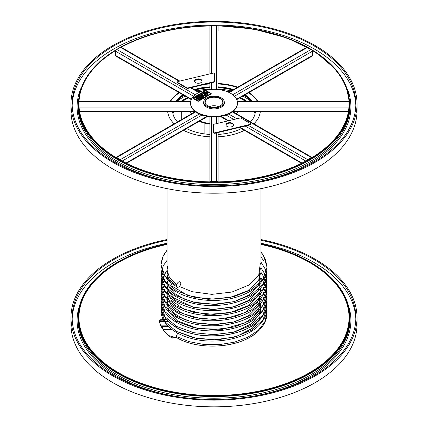 <?xml version="1.0" encoding="UTF-8"?>
<svg xmlns="http://www.w3.org/2000/svg" width="428" height="428" viewBox="0 0 428 428"><rect width="100%" height="100%" fill="white"/><g stroke="black" fill="none" stroke-linecap="round" stroke-linejoin="round"><path stroke-width="0.64" d="M209.046 21.4A143.027 82.577 180 0 1 357.027 103.924A143.027 82.577 180 0 1 214 186.501A143.027 82.577 180 0 1 70.973 103.924A143.027 82.577 180 0 1 209.046 21.4M209.089 22.079A141.85 81.898 180 0 1 355.85 103.924A141.85 81.898 180 0 1 214 185.822A141.85 81.898 180 0 1 72.15 103.924A141.85 81.898 180 0 1 209.089 22.079M357.027 103.924L357.027 110.633A143.027 82.577 180 0 1 214 193.205A143.027 82.577 180 0 1 70.973 110.633L70.973 103.924M355.829 105.416A141.85 81.898 0 0 0 256.859 28.837A141.85 81.898 0 0 0 99.553 58.518A141.85 81.898 0 0 0 72.172 105.416M312.119 50.354A135.045 77.971 180 0 1 349.045 103.924A135.045 77.971 180 0 1 214 181.895A135.045 77.971 180 0 1 78.955 103.924A135.045 77.971 180 0 1 105.042 57.86A135.045 77.971 180 0 1 115.881 50.354M121.231 47.262A135.045 77.971 180 0 1 210.223 25.985M217.777 25.985A135.045 77.971 180 0 1 306.769 47.262M179.434 92.304A46.374 26.777 0 0 0 170.007 101.677M167.664 111.28A46.374 26.777 0 0 0 174.137 123.836M183.082 130.112A46.374 26.777 0 0 0 209.891 136.821M218.109 136.821A46.374 26.777 0 0 0 244.918 130.112M253.863 123.836A46.374 26.777 0 0 0 260.336 111.28M257.993 101.677A46.374 26.777 0 0 0 248.984 92.576M237.701 87.141A46.374 26.777 0 0 0 218.109 83.481M306.769 160.586A1.525 0.883 -60 0 1 307.625 159.607L311.274 157.499A1.525 0.883 -60 0 1 312.039 157.424A1.525 0.883 -60 0 1 312.13 157.493M224.261 101.853A10.411 6.013 180 0 1 224.411 102.87A10.411 6.013 180 0 1 217.986 108.428A10.411 6.013 180 0 1 206.638 107.123A10.411 6.013 180 0 1 203.589 102.87A10.411 6.013 180 0 1 203.739 101.853M224.4 103.159A10.411 6.013 0 0 0 224.267 102.442M203.733 102.442A10.411 6.013 0 0 0 203.6 103.159M197.404 112.452A23.465 13.546 180 0 1 190.535 102.87A23.465 13.546 180 0 1 214 89.324A23.465 13.546 180 0 1 237.465 102.87A23.465 13.546 180 0 1 222.983 115.389A23.465 13.546 180 0 1 197.404 112.452M237.465 102.87L237.465 103.448A23.465 13.546 180 0 1 222.983 115.961A23.465 13.546 180 0 1 197.404 113.024A23.465 13.546 180 0 1 190.535 103.448L190.535 102.87M199.277 121.279A23.465 13.546 0 0 0 209.891 124.067M236.78 113.976A23.465 13.546 0 0 0 237.374 111.922M190.626 111.922A23.465 13.546 0 0 0 191.22 113.976M199.33 120.728A23.465 13.546 0 0 0 209.891 123.494M236.572 113.853A23.465 13.546 0 0 0 237.385 111.28M190.615 111.28A23.465 13.546 0 0 0 191.428 113.853M348.986 106.299L348.986 101.677L237.374 101.677M236.78 99.622L312.039 56.175A1.525 0.883 -120 0 0 312.354 55.48L312.354 51.264A1.525 0.883 -120 0 0 311.274 49.391L307.625 47.289A1.525 0.883 -120 0 0 306.86 47.208L228.723 92.325M218.109 30.977L218.109 26.761A1.525 1.247 180 0 0 216.579 25.514L211.421 25.514A1.525 1.247 180 0 0 209.891 26.761L209.891 73.889M209.891 83.166L209.891 89.532M179.808 81.085L121.14 47.208A1.525 0.883 120 0 0 120.375 47.289L116.726 49.391A1.525 0.883 120 0 0 115.646 51.264L115.646 55.48A1.525 0.883 120 0 0 115.961 56.175L191.22 99.622M190.626 101.677L79.014 101.677L79.014 106.299M115.87 157.493A1.525 0.883 60 0 1 115.961 157.424A1.525 0.883 60 0 1 116.726 157.499L120.375 159.607A1.525 0.883 60 0 1 121.231 160.586M218.109 181.857L218.109 132.525M218.109 123.248L218.109 116.785M210.212 181.863A1.525 1.247 0 0 1 211.421 181.381L216.579 181.381A1.525 1.247 0 0 1 217.788 181.863M209.891 181.857L209.891 116.785M167.07 239.557A143.027 82.577 -0 0 0 70.973 317.56L70.973 324.269A143.027 82.577 -0 0 0 109.424 380.599A143.027 82.577 -0 0 0 266.435 401.09A143.027 82.577 -0 0 0 357.027 324.269L357.027 317.56A143.027 82.577 -0 0 0 260.93 239.557M70.973 317.56A143.027 82.577 -0 0 0 109.424 373.895A143.027 82.577 -0 0 0 266.435 394.386A143.027 82.577 -0 0 0 357.027 317.56M167.07 240.274A141.85 81.898 -0 0 0 72.15 317.56A141.85 81.898 -0 0 0 110.28 373.43A141.85 81.898 -0 0 0 266.007 393.755A141.85 81.898 -0 0 0 355.85 317.56A141.85 81.898 -0 0 0 260.93 240.274M167.07 243.254A141.85 81.898 -0 0 0 73.814 308.032A141.85 81.898 -0 0 0 72.172 319.053M355.829 319.053A141.85 81.898 -0 0 0 260.93 243.254M167.07 244.452A135.045 77.971 -0 0 0 80.539 305.651A135.045 77.971 -0 0 0 78.955 317.56A135.045 77.971 -0 0 0 214 395.531A135.045 77.971 -0 0 0 349.045 317.56A135.045 77.971 -0 0 0 260.93 244.452M167.07 243.874A135.986 78.511 -0 0 0 78.014 317.56L78.014 318.041A135.986 78.511 -0 0 0 117.844 373.553A135.986 78.511 -0 0 0 266.039 390.571A135.986 78.511 -0 0 0 349.986 318.041L349.986 317.56A135.986 78.511 -0 0 0 260.93 243.874M78.014 317.56A135.986 78.511 -0 0 0 117.844 373.077A135.986 78.511 -0 0 0 266.039 390.095A135.986 78.511 -0 0 0 349.986 317.56M181.285 119.712L181.285 111.922L181.279 119.717M204.605 84.428A46.347 26.755 180 0 1 209.891 83.979A46.347 26.755 180 0 0 204.605 84.428A46.347 26.755 180 0 1 209.891 83.979M218.109 83.979A46.347 26.755 180 0 1 237.155 87.456A46.347 26.755 180 0 0 218.109 83.979A46.347 26.755 180 0 1 237.155 87.456M248.577 92.812A46.347 26.755 180 0 1 257.672 101.677A46.347 26.755 180 0 0 248.577 92.812A46.347 26.755 180 0 1 257.672 101.677M170.328 101.677A46.347 26.755 180 0 1 179.423 92.812A46.347 26.755 180 0 0 170.328 101.677A46.347 26.755 180 0 1 179.423 92.812M171.714 329.314A46.93 27.098 0 0 0 172.104 329.774M239.536 98.033A41.42 23.915 180 0 1 243.286 99.949A41.42 23.915 180 0 1 245.998 101.677M254.526 111.922A41.42 23.915 180 0 1 255.067 113.746M172.933 113.746A41.42 23.915 180 0 1 173.474 111.922M182.002 101.677A41.42 23.915 180 0 1 188.464 98.033M245.084 94.829A41.42 23.915 180 0 1 252.402 101.677M255.356 111.922A41.42 23.915 180 0 1 250.524 121.91M241.371 128.577A41.42 23.915 180 0 1 218.109 134.424M209.891 134.424A41.42 23.915 180 0 1 186.629 128.577M177.476 121.91A41.42 23.915 180 0 1 172.644 111.922M175.598 101.677A41.42 23.915 180 0 1 182.916 94.829M194.467 89.548A41.42 23.915 180 0 1 209.891 86.836M218.109 86.836A41.42 23.915 180 0 1 233.533 89.548M204.948 101.243A9.154 5.286 -0 0 0 207.526 105.748A9.154 5.286 -0 0 0 220.474 105.748A9.154 5.286 -0 0 0 218.109 97.29A9.154 5.286 -0 0 0 204.948 101.243M207.655 105.818A8.801 5.083 180 0 1 205.199 102.297A8.801 5.083 180 0 1 205.296 101.559A8.801 5.083 180 0 1 214.642 97.231A8.801 5.083 180 0 1 222.801 102.297A8.801 5.083 180 0 1 220.345 105.818M218.724 106.535A8.801 5.083 -0 0 0 209.276 106.535M203.84 101.147A10.267 5.928 -0 0 0 203.733 102.008A10.267 5.928 -0 0 0 214 107.936A10.267 5.928 -0 0 0 224.267 102.008A10.267 5.928 -0 0 0 214.749 96.097A10.267 5.928 -0 0 0 203.84 101.147M209.351 106.561A9.154 5.286 180 0 1 218.649 106.561M202.267 93.812L202.016 94.353L203.712 95.519L202.086 94.353M203.685 95.567L202.016 94.363M206.959 93.7C206.633 92.876 205.713 92.592 204.193 92.844L204.193 92.833C205.713 92.582 206.633 92.871 206.959 93.689L206.959 93.689M207.024 93.689L207.024 93.678C206.681 92.833 205.729 92.539 204.177 92.79L204.193 92.833M206.146 94.069L205.852 94.005M206.622 93.957L205.702 94.486L206.622 93.946L205.868 94.797L204.242 94.609L205.082 93.545L203.91 93.122L206.521 93.432L205.205 94.192L205.702 94.476L205.098 94.331M205.654 94.449L205.253 94.219L206.547 93.47L206.633 93.882L205.654 94.449M206.638 93.802L206.547 93.481L205.167 94.337M206.259 93.133C204.424 92.657 203.188 93.063 202.546 94.353C203.937 95.674 205.322 95.487 206.708 93.802L206.259 93.133M206.708 93.802L206.708 93.812C205.322 95.498 203.937 95.679 202.546 94.363L202.546 94.363M206.515 93.432L203.974 93.111M205.082 93.555L204.242 94.615M205.836 94.251L205.456 94.192M206.569 93.839L206.189 93.769M206.285 93.999L206.007 93.876M205.542 94.428L205.263 94.304M202.471 93.834L202.219 94.353L203.755 95.449L202.219 94.363M203.781 95.417L202.289 94.353M202.07 93.78L201.813 94.353L203.637 95.631L201.882 94.353L202.07 93.78L201.882 94.358M203.637 95.642L201.813 94.363M207.222 93.657L207.222 93.646C206.815 92.737 205.788 92.411 204.14 92.678L204.151 92.716C205.766 92.453 206.767 92.769 207.157 93.657M207.157 93.668C206.767 92.78 205.766 92.464 204.151 92.726L204.14 92.683M207.419 93.625L207.419 93.614C206.954 92.635 205.847 92.288 204.097 92.56L204.113 92.598C205.825 92.33 206.906 92.673 207.355 93.625L207.355 93.625C206.906 92.678 205.825 92.341 204.113 92.609L204.097 92.56M210.86 93.529L198.415 100.954L193.098 98.055L206.045 90.752L210.86 93.539L205.633 90.757L193.103 98.06M211.063 93.657L206.13 90.704L205.547 90.704L192.985 98.055M210.94 93.823L198.496 101.008L210.94 93.818M198.496 101.008L197.913 101.008L198.496 101.003M197.913 101.008L193.103 98.231L197.913 101.003M206.253 90.64A0.589 0.337 0 0 0 205.424 90.64L192.98 97.825A0.589 0.337 0 0 0 192.98 98.301L197.79 101.083A0.589 0.337 0 0 0 198.619 101.083L211.063 93.898A0.589 0.337 0 0 0 211.063 93.416L206.253 90.64M192.814 98.114A0.589 0.337 0 0 0 192.98 98.397L197.79 101.179A0.589 0.337 0 0 0 198.619 101.179L211.063 93.994A0.589 0.337 0 0 0 211.229 93.705M204.14 96.889L198.827 99.954L204.14 96.883L203.541 96.535L198.228 99.601L198.827 99.949M204.054 96.883L198.827 99.901L198.314 99.601L203.541 96.584L204.054 96.883L203.541 96.584L198.319 99.606M198.827 99.954L198.228 99.601M200.261 94.7L199.758 94.401L200.272 94.695L195.045 97.712L194.531 97.418L199.758 94.401L194.537 97.424M200.352 94.706L195.045 97.771L200.352 94.695L199.758 94.353L194.446 97.418L195.045 97.761L194.446 97.418M202.877 96.15L202.278 95.808L196.971 98.873L197.565 99.216L202.877 96.15L197.565 99.226L196.971 98.873M202.786 96.156L202.278 95.867L197.062 98.879M202.278 95.867L202.792 96.15L197.565 99.173L197.051 98.873L202.278 95.856M201.535 95.423L196.308 98.44L195.789 98.146L201.016 95.128L201.535 95.423L201.016 95.128M201.615 95.423L196.308 98.499L201.615 95.423L201.016 95.08L195.708 98.146L196.308 98.488L195.708 98.146M201.016 95.139L195.799 98.151M207.639 93.807C207.537 91.458 201.31 92.32 201.62 94.358C201.299 92.309 207.548 91.448 207.639 93.802C206.895 95.605 205.124 96.139 202.337 95.401L201.62 94.353M202.289 95.439L201.545 94.363L202.289 95.428C205.151 96.188 206.954 95.642 207.708 93.802L207.708 93.812C206.954 95.653 205.151 96.193 202.289 95.439L202.289 95.428M207.708 93.812L207.708 93.802C207.596 91.389 201.214 92.266 201.545 94.353L201.545 94.363M208.035 92.389L207.537 92.507L208.035 92.389M207.548 92.555L208.11 92.555M196.42 99.093L195.922 99.216L196.42 99.093M195.933 99.264L196.495 99.264M188.095 87.901A1.172 0.679 180 0 1 186.817 87.751L186.817 88.232A1.172 0.679 0 0 0 188.095 88.377L188.095 87.901L213.861 81.737L213.861 82.219L188.095 88.377M186.817 88.232L177.834 83.048L177.834 82.567A1.172 0.679 180 0 1 177.492 82.09A1.172 0.679 180 0 1 178.219 81.464L212.962 73.156A1.172 0.679 180 0 1 214.589 73.782L214.589 81.111A1.172 0.679 180 0 1 213.861 81.737M177.566 82.326A1.172 0.679 0 0 0 177.492 82.567A1.172 0.679 0 0 0 177.834 83.048M213.861 82.219A1.172 0.679 0 0 0 214.589 81.593L214.589 81.111M202.075 81.304A3.815 2.204 0 0 0 201.807 80.699A3.815 2.204 0 0 0 197.747 79.362A3.815 2.204 0 0 0 194.494 81.304M177.834 82.567L186.817 87.751M201.807 80.223A3.815 2.204 180 0 1 202.096 81.063A3.815 2.204 180 0 1 198.287 83.267A3.815 2.204 180 0 1 194.473 81.063A3.815 2.204 180 0 1 197.543 78.902A3.815 2.204 180 0 1 201.807 80.223M249.781 124.949L215.038 133.263L215.038 132.782A1.172 0.679 180 0 1 213.411 132.156L213.411 124.826A1.172 0.679 180 0 1 214.139 124.2L239.905 118.037A1.172 0.679 180 0 1 241.183 118.182L250.166 123.366A1.172 0.679 180 0 1 250.508 123.847A1.172 0.679 180 0 1 249.781 124.473L249.781 124.949A1.172 0.679 0 0 0 250.508 124.323A1.172 0.679 0 0 0 250.434 124.088M213.411 132.156L213.411 132.637A1.172 0.679 0 0 0 215.038 133.263M233.506 125.11A3.815 2.204 0 0 0 229.713 123.152A3.815 2.204 0 0 0 225.925 125.11M226.193 125.714A3.815 2.204 180 0 1 225.904 124.874A3.815 2.204 180 0 1 229.713 122.67A3.815 2.204 180 0 1 233.528 124.874A3.815 2.204 180 0 1 230.457 127.03A3.815 2.204 180 0 1 226.193 125.714M215.038 132.782L249.781 124.473M248.545 92.314A46.347 26.755 180 0 1 257.961 101.677M260.304 111.28A46.347 26.755 180 0 1 253.841 123.826M244.896 130.096A46.347 26.755 180 0 1 218.109 136.805M209.891 136.805A46.347 26.755 180 0 1 183.104 130.096M174.159 123.826A46.347 26.755 180 0 1 167.696 111.28M170.039 101.677A46.347 26.755 180 0 1 179.038 92.587M207.987 83.621A46.347 26.755 180 0 1 209.891 83.503M218.109 83.503A46.347 26.755 180 0 1 237.679 87.152M176.502 336.531A3.05 1.76 120 0 0 177.149 337.933A3.05 1.76 -60 0 1 177.978 333.31A3.05 1.76 120 0 0 176.502 336.531L188.999 341.646L203.653 344.433L219.2 344.636L234.293 342.213L247.646 337.355L258.095 330.459L264.75 322.102L267.035 312.975L265.483 305.437L260.93 298.327M176.502 285.754A3.05 1.76 120 0 0 177.149 287.161A3.05 1.76 120 0 0 180.199 285.364A3.05 1.76 120 0 0 180.167 281.859A3.05 1.76 120 0 0 177.823 282.694A3.05 1.76 120 0 0 176.502 285.754L165.005 276.14L160.965 264.745L163.229 255.639L167.07 250.123L162.394 257.474L160.965 264.622M177.155 337.938A3.05 1.76 -60 0 1 177.133 337.927C199.555 351.12 241.627 347.964 258.432 330.983C264.044 325.649 266.911 319.646 267.035 312.975C267.019 316.42 266.189 319.759 264.547 322.98C261.695 328.415 257.019 333.048 250.514 336.868C231.013 348.831 196.468 349.162 177.149 337.933M311.616 49.653A135.516 78.238 180 0 1 316.046 155.407A135.516 78.238 180 0 1 133.932 167.048A135.516 78.238 180 0 1 116.384 49.653M120.766 47.144A135.516 78.238 180 0 1 210.597 25.712M217.403 25.712A135.516 78.238 180 0 1 307.234 47.144M349.986 104.309A135.986 78.511 180 0 1 275.509 174.33A135.986 78.511 180 0 1 133.659 167.653A135.986 78.511 180 0 1 78.014 104.309L78.014 106.058A135.986 78.511 180 0 0 133.659 169.402A135.986 78.511 180 0 0 275.509 176.079A135.986 78.511 180 0 0 349.986 106.058L349.986 104.309L345.92 85.193L336.542 70.16L315.837 52.125L287.45 38.055L253.51 28.992L216.579 25.616M189.855 184.629A136.907 79.041 180 0 1 133.113 170.595A136.907 79.041 180 0 1 80.523 89.243M347.477 89.243A136.907 79.041 180 0 1 238.145 184.629M199.662 79.49A55.009 31.763 0 0 0 195.109 80.325M311.274 157.499L232.318 111.917M307.625 159.607L248.235 125.318M236.877 118.759L228.67 114.025M305.86 161.078L245.185 126.051M233.822 119.492L226.123 115.046M302.002 163.068L240.022 127.287M228.659 120.723L221.099 116.357M348.986 101.955L237.412 101.955M348.986 104.935L237.326 104.935M348.938 107.064L236.614 107.064M348.445 111.28L233.148 111.28M307.625 47.289L229.21 92.555M311.274 49.391L232.752 94.727M312.354 51.264L234.458 96.236M312.354 55.48L236.593 99.216M211.421 25.514L211.421 73.525M211.421 82.802L211.421 89.404M216.579 25.514L216.579 89.404M115.646 55.48L191.407 99.216M115.646 51.264L193.542 96.236M116.726 49.391L195.248 94.727M120.375 47.289L179.177 81.234M190.54 87.794L198.79 92.555M79.555 111.28L194.852 111.28M79.062 107.064L191.386 107.064M79.014 104.935L190.674 104.935M79.014 101.955L190.588 101.955M125.998 163.068L206.901 116.357M122.141 161.078L201.877 115.046M120.375 159.607L199.33 114.025M116.726 157.499L195.682 111.917M216.579 181.381L216.579 132.889M216.579 123.612L216.579 116.914M211.421 181.381L211.421 116.914M78.014 317.945A135.986 78.511 -0 0 0 214 396.456A135.986 78.511 -0 0 0 349.986 317.945L349.986 319.695A135.986 78.511 -0 0 1 214 398.206A135.986 78.511 -0 0 1 78.014 319.695L78.014 317.945M167.07 244.163A135.516 78.238 -0 0 0 105.422 364.378A135.516 78.238 -0 0 0 322.578 364.378A135.516 78.238 -0 0 0 260.93 244.163M79.886 304.581A136.907 79.041 -0 0 0 78.698 308.39A136.907 79.041 -0 0 0 189.855 398.265M238.145 398.265A136.907 79.041 -0 0 0 348.114 304.581M163.512 320.069L160.425 320.23A1.289 0.744 180 0 0 159.649 320.422M160.436 320.23L163.528 320.096M159.35 320.631A1.172 0.679 180 0 1 159.344 320.588A1.172 0.679 180 0 1 160.436 319.914L160.436 320.197A1.172 0.679 -0 0 0 159.344 320.877L160.43 320.251L163.539 320.117M171.687 337.847A1.172 0.679 180 0 1 171.655 337.82A54.896 31.693 180 0 1 159.35 320.652L159.237 320.561A55.009 31.763 -0 0 0 171.564 337.772A1.289 0.744 -0 0 0 173.399 337.858L175.223 336.954M167.182 319.465L160.425 319.748L163.362 319.791M160.425 319.748A1.289 0.744 -0 0 0 159.237 320.561M160.992 325.869L167.829 325.869M159.548 321.658L167.605 321.658M239.734 97.921A41.42 23.915 180 0 1 243.286 99.745A41.42 23.915 180 0 1 246.287 101.677M254.601 111.922A41.42 23.915 180 0 1 255.088 113.645M172.912 113.645A41.42 23.915 180 0 1 173.399 111.922M181.713 101.677A41.42 23.915 180 0 1 188.267 97.921M244.918 94.925A41.42 23.915 180 0 1 252.258 101.677M175.742 101.677A41.42 23.915 180 0 1 183.082 94.925A41.848 24.161 180 0 0 182.462 95.337M194.697 89.677A41.42 23.915 180 0 1 209.891 87.039M218.109 87.039A41.42 23.915 180 0 1 233.303 89.677M194.81 89.746A41.848 24.161 180 0 1 209.891 87.173M218.109 87.173A41.848 24.161 180 0 1 233.19 89.746M178.107 99.029A45.7 26.386 180 0 1 183.997 95.455M196.827 90.907A45.7 26.386 180 0 1 209.891 89.078M218.109 89.078A45.7 26.386 180 0 1 231.174 90.907M244.003 95.455A45.7 26.386 180 0 1 246.314 96.701A45.7 26.386 180 0 1 249.893 99.029M240.408 97.531A41.848 24.161 180 0 1 243.591 99.189A41.848 24.161 180 0 1 247.352 101.677M255.168 111.922A41.848 24.161 180 0 1 255.307 112.387M172.693 112.387A41.848 24.161 180 0 1 172.832 111.922M180.648 101.677A41.848 24.161 180 0 1 187.592 97.531M242.756 96.172A44.892 25.915 180 0 1 245.742 97.75A44.892 25.915 180 0 1 251.327 101.677M176.673 101.677A44.892 25.915 180 0 1 185.244 96.172M198.346 91.785A44.892 25.915 180 0 1 202.738 90.987M225.262 90.987A44.892 25.915 180 0 1 229.654 91.785M161.147 307.967L160.965 310.434L165.005 321.835L176.496 331.449L193.707 337.772L214 339.784L234.298 337.136L251.504 330.181L262.995 319.93L267.035 307.893L266.869 305.421M161.147 302.89L160.965 305.357L164.999 316.757L176.496 326.371L193.702 332.695L214 334.707L234.298 332.058L251.504 325.103L263.001 314.853L267.035 302.815L266.869 300.344M161.147 297.813L160.965 300.279L165.005 311.68L176.496 321.294L193.702 327.618L214 329.63L234.293 326.981L251.498 320.026L262.995 309.776L267.035 297.744L266.869 295.272M161.147 292.736L160.965 295.208L165.005 306.603L176.502 316.222L193.707 322.541L214 324.552L234.293 321.904L251.498 314.949L262.995 304.704L267.035 292.666L265.488 285.128L260.93 278.013M160.965 290.007L165.005 301.526L176.502 311.145L193.707 317.464L214 319.475L234.298 316.827L251.498 309.872L262.995 299.621L267.035 287.589L266.869 285.112M160.965 285.021L165.005 296.449L176.496 306.063L193.707 312.387L214 314.398L234.298 311.75L251.504 304.795L262.995 294.544L267.035 282.507L265.483 274.969L260.93 267.858M161.147 277.505L160.965 279.966L164.999 291.366L176.496 300.986L193.702 307.304L214 309.321L234.298 306.673L251.504 299.718L263.001 289.462L267.035 277.43L266.869 274.958M161.147 272.427L160.965 274.894L165.005 286.295L176.496 295.909L193.702 302.227L214 304.244L234.293 301.596L251.498 294.641L262.995 284.39L267.035 272.358L266.869 269.881M161.147 267.35L160.965 269.817L165.005 281.217L176.502 290.831L193.707 297.15L214 299.167L234.293 296.518L251.498 289.563L262.995 279.313L267.035 267.056M162.897 328.661L162.447 326.516M210.801 25.621L184.752 27.44L159.788 32.116L136.848 39.483L116.78 49.257L100.323 61.092L88.098 74.547L80.56 89.131L78.014 104.309M312.039 157.424L232.709 111.622M301.521 163.303L239.391 127.437M228.028 120.878L220.415 116.48M348.333 111.922L233.228 111.922M191.172 87.644L199.277 92.325M79.667 111.922L194.772 111.922M126.479 163.303L207.585 116.48M115.961 157.424L195.291 111.622M175.186 336.938L173.351 337.853L171.628 337.772C164.571 332.759 160.479 327.046 159.35 320.642L159.344 320.588M161.303 326.516L168.471 326.516M260.93 317.56L260.93 292.805M260.93 292.709L260.93 287.728M260.93 287.616L260.93 188.636M167.07 317.56L167.07 314.896M167.07 310.514L167.07 188.636M252.188 101.677L244.795 95M233.094 89.8L218.109 87.237M209.891 87.237L194.906 89.8M183.205 95L175.812 101.677M203.733 102.008L203.733 103.876M224.267 102.008L224.267 103.876M204.129 123.018L204.129 133.857M223.871 131.15L223.871 133.857M177.492 82.567L177.492 82.09M250.508 124.323L250.508 123.847M180.167 332.631L197.174 338.585L217.376 339.928L236.925 336.29L252.103 328.41L259.486 319.427L260.636 310.043L260.347 308.85M210.929 334.969L233.629 332.219L251.541 323.771L259.454 314.425L260.561 304.618L260.347 303.773M167.653 301.51L167.214 303.447L169.039 312.37L177.443 320.834L197.645 328.522L222.474 329.319L244.875 322.846L253.114 317.416L258.507 311.151L260.347 298.696M167.653 296.427L167.081 300.857L169.14 307.475L174.849 313.863L183.954 319.277L195.666 323.038L214.658 324.804L233.549 322.091L249.053 315.366L258.555 305.988L260.347 293.619M167.653 291.35L167.07 295.539L171.002 305.036L182.323 313.44L202.267 319.101L224.946 318.828L245.041 312.606L257.822 302.066L260.93 292.629M167.653 286.273L167.07 290.334L171.457 300.493L184.243 309.246L205.665 314.382L229.194 312.986L248.823 305.362L259.614 293.758L260.93 287.579M167.653 281.196L167.075 285.444L168.905 291.826L174.126 298.032L193.536 307.304L212.871 309.594L232.409 307.16L248.588 300.429L258.512 290.826L260.347 278.387M167.653 276.119L167.086 280.645L169.29 287.418L175.303 293.918L184.837 299.349L197.014 303.013L215.728 304.458L234.169 301.606L249.256 294.924L258.533 285.717L260.347 273.31M167.653 271.042L167.07 275.145L172.425 286.3L187.764 295.406L208.045 299.316L229.606 297.663L247.785 290.773L258.705 280.34L260.347 268.233M167.653 265.965L167.07 270.079L169.504 277.606L176.652 284.754M179.348 286.471L192.06 291.682L211.79 294.362L231.939 292.046L248.631 285.171L258.699 275.274L260.347 263.156M266.879 305.357L267.035 307.893C266.981 313.103 265.167 317.961 261.588 322.466C249.144 339.099 213.385 345.856 188.165 337.51C176.823 333.915 168.793 328.431 164.079 321.054C162.025 317.683 160.987 314.141 160.965 310.434L161.137 307.898M266.879 310.434L267.035 312.975M267.035 307.893L266.403 302.821M161.137 302.821L160.965 305.357L161.137 302.821M267.035 302.815L266.879 300.279L267.035 302.815C267.008 306.946 265.841 310.889 263.52 314.644C250.3 338.783 192.365 343.197 170.472 323.242C164.293 318.074 161.126 312.114 160.965 305.357C160.987 309.064 162.025 312.606 164.079 315.982C168.798 323.354 176.828 328.838 188.165 332.433C213.379 340.779 249.123 334.027 261.578 317.405C265.162 312.895 266.981 308.032 267.035 302.815M161.137 297.744L160.965 300.279L161.661 295.202M160.965 300.279C160.987 303.976 162.019 307.507 164.063 310.872C168.22 317.464 175.132 322.573 184.8 326.206C209.774 336.06 247.973 329.913 261.24 312.745C265.039 308.128 266.97 303.126 267.035 297.744L266.879 295.208M161.137 292.666L160.965 295.208L161.137 292.666M266.879 290.13L267.035 292.666L266.403 287.589M266.879 285.048L267.035 287.589C266.965 293.212 264.868 298.407 260.748 303.174C247.566 319.293 212.074 325.446 187.4 316.961C176.352 313.312 168.541 307.855 163.978 300.579C161.993 297.257 160.987 293.769 160.965 290.13L161.137 287.589M267.035 287.589L265.462 279.591L260.93 272.213M167.07 270.432L165.732 272.031L160.965 285.048L161.661 279.971M267.035 282.507L266.879 279.971L267.035 282.507C266.901 289.333 263.91 295.454 258.063 300.863C241.515 317.068 201.583 320.47 178.995 308.444C167.455 302.564 161.447 294.764 160.965 285.048M161.137 277.43L160.965 279.966L161.137 277.43M260.93 262.059L265.456 269.437L267.035 277.43L266.403 272.352M161.137 272.352L160.965 274.894L163.234 265.788L167.07 260.278M160.965 274.894C160.987 278.5 161.971 281.956 163.924 285.251C169.301 293.747 178.813 299.718 192.461 303.168C217.269 309.626 249.572 302.607 261.449 287.102C265.114 282.55 266.976 277.633 267.035 272.358L266.879 269.817M263.391 260.32L261.326 257.453M267.035 267.281L263.616 255.607L260.93 251.905L265.462 259.282L267.035 267.281C267.008 271.347 265.868 275.236 263.616 278.949C258.475 286.969 249.829 292.907 237.674 296.765C212.154 305.153 177.534 298.733 165.855 282.994C162.645 278.917 161.019 274.53 160.965 269.817M177.139 287.156L168.75 281.089L163.196 273.77L160.965 264.745M160.965 295.208C161.533 305.453 168.108 313.526 180.702 319.422C204.98 331.277 246.314 326.093 260.738 308.267C264.862 303.495 266.96 298.3 267.035 292.666M160.965 279.966C160.987 283.673 162.025 287.22 164.079 290.596C168.798 297.968 176.828 303.452 188.165 307.047C213.379 315.388 249.123 308.636 261.578 292.019C265.162 287.509 266.981 282.646 267.035 277.43M177.096 337.906L168.825 335.627M172.382 329.817L163.4 329.389L162.87 328.57L163.624 329.448L172.382 329.817M162.49 326.516L162.87 328.57"/></g></svg>
